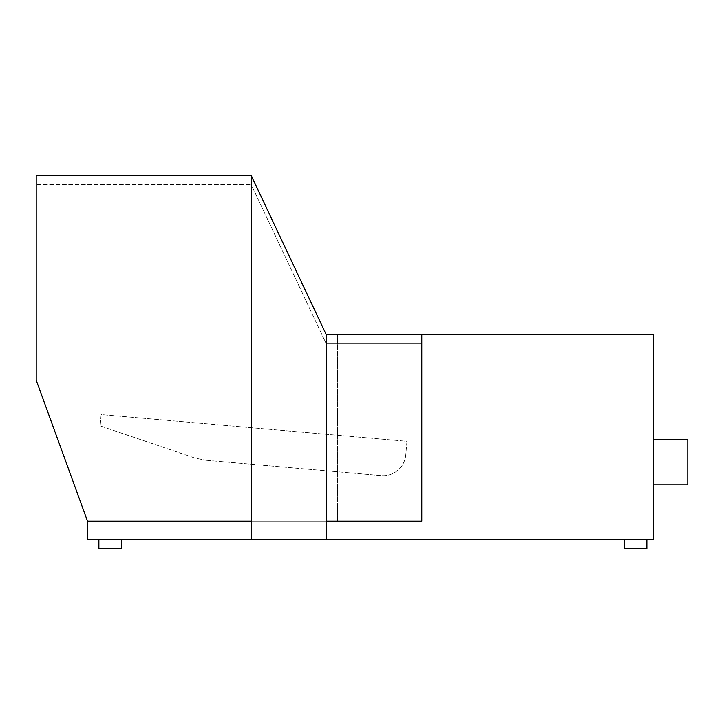<?xml version="1.0" encoding="UTF-8"?>
<svg xmlns="http://www.w3.org/2000/svg" width="724" height="724" viewBox="0 0 724 724"><rect width="100%" height="100%" fill="white"/><g stroke="black" fill="none" stroke-linecap="round" stroke-linejoin="round"><path stroke-width="0.54" stroke-dasharray="3.62 2.71" d="M36.2 380.191L36.2 184.638L251.228 184.638L36.2 184.638L36.2 380.191L87.514 521.171L36.2 380.191L36.2 175.543L251.228 175.543L251.228 521.171L87.514 521.171L251.228 521.171L251.228 184.638L326.262 343.81L251.228 184.638L251.228 521.171L87.514 521.171L36.2 380.191M326.262 539.362L653.691 539.362L653.691 334.714L421.766 334.714L421.766 521.171L421.766 334.714L337.628 334.714L421.766 334.714L421.766 521.171L326.262 521.171L326.262 343.81L421.766 343.81L421.766 521.171L251.228 521.171L326.262 521.171L251.228 521.171L326.262 521.171L326.262 343.81L421.766 343.81L421.766 521.171L421.766 334.714L326.262 334.714L326.262 521.171L421.766 521.171L326.262 521.171L326.262 539.362L251.228 539.362L251.228 521.171L87.514 521.171L87.514 539.362L251.228 539.362M251.228 175.543L326.262 334.714M337.628 521.171L337.628 334.714L337.628 521.171M646.867 539.362L624.133 539.362L646.867 539.362L646.867 548.457L624.133 548.457L646.867 548.457L624.133 548.457L624.133 539.362L646.867 539.362L624.133 539.362M121.623 539.362L98.88 539.362L121.623 539.362L121.623 548.457L98.88 548.457L121.623 548.457L98.88 548.457L98.88 539.362L121.623 539.362L98.88 539.362M381.123 475.605L205.372 460.229L381.123 475.605A22.743 22.743 0 0 0 405.757 454.934L406.951 441.341L101.152 414.59L100.156 425.911L194.729 457.993L205.372 460.229L194.729 457.993L100.156 425.911L101.152 414.59L406.951 441.341L405.757 454.934A22.743 22.743 0 0 1 381.123 475.605M653.691 462.048L653.691 484.79L653.691 462.048M687.8 484.79L687.8 439.314"/><path stroke-width="1.09" d="M36.2 380.191L87.514 521.171L251.228 521.171L251.228 175.543L36.2 175.543L36.2 380.191M326.262 334.714L326.262 521.171L421.766 521.171L421.766 334.714L326.262 334.714L251.228 175.543M251.228 521.171L87.514 521.171L87.514 539.362L251.228 539.362L251.228 521.171M653.691 334.714L421.766 334.714L421.766 521.171L326.262 521.171L326.262 539.362L653.691 539.362L653.691 334.714M251.228 539.362L326.262 539.362M646.867 539.362L646.867 548.457L624.133 548.457L624.133 539.362M121.623 539.362L121.623 548.457L98.88 548.457L98.88 539.362M653.691 439.314L687.8 439.314L687.8 484.79L653.691 484.79"/></g></svg>
